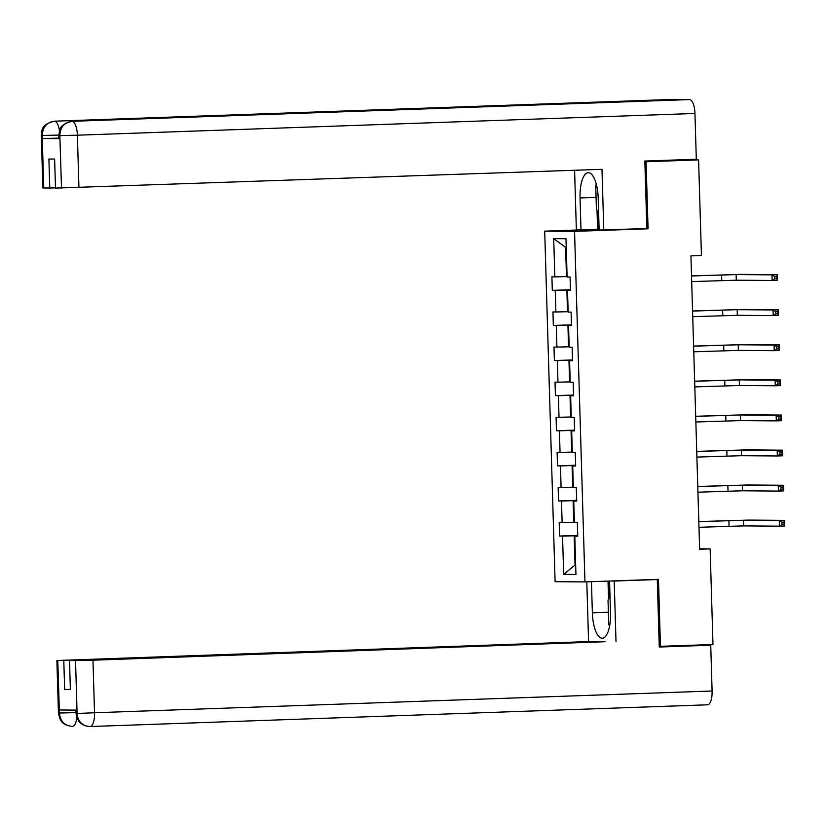 <?xml version="1.0" encoding="UTF-8"?>
<svg xmlns="http://www.w3.org/2000/svg" width="826" height="826" viewBox="0 0 826 826"><rect width="100%" height="100%" fill="white"/><g stroke="black" fill="none" stroke-linecap="round" stroke-linejoin="round"><path stroke-width="1.24" d="M544.695 231.146L555.103 581.68L584.953 581.907L574.545 231.373L544.695 231.146L580.389 229.886M577.735 535.981L574.803 536.167L577.746 536.188L577.343 522.693L574.4 522.672L573.76 501.072L576.703 501.093L576.3 487.598L573.358 487.567L572.717 465.967L575.66 465.998L575.257 452.493L572.315 452.472L571.675 430.873L574.617 430.893L574.215 417.398L571.272 417.378L570.632 395.778L573.574 395.799L573.182 382.304L570.229 382.273L569.589 360.673L572.532 360.704L572.139 347.199L569.186 347.178L568.546 325.578L571.499 325.599L571.096 312.104L568.154 312.083L567.514 290.484L570.456 290.504L570.054 276.999L567.111 276.978L565.975 238.735L553.709 238.642L565.603 247.366L566.471 276.617L567.101 276.596M574.803 536.167L575.939 574.421L563.673 574.318L562.537 536.074L559.594 536.053L577.725 535.413M553.709 238.642L554.845 276.886L551.902 276.865L552.305 290.36L555.248 290.38L555.888 311.98L552.945 311.96L553.348 325.465L556.29 325.485L556.93 347.085L553.988 347.054L554.391 360.559L557.333 360.58L557.973 382.18L555.031 382.159L555.423 395.654L558.376 395.675L559.016 417.275L556.063 417.254L556.466 430.759L559.408 430.78L560.059 452.38L557.106 452.349L557.509 465.854L560.451 465.874L561.091 487.474L558.149 487.454L558.552 500.948L561.494 500.979L562.134 522.569L559.192 522.548L559.594 536.053M641.616 228.74L648.069 228.792L646.077 161.741L698.59 159.893L701.429 255.513L690.928 255.884L699.632 549.269L710.133 548.898L699.622 548.815M574.39 522.28L573.771 522.3L573.13 500.701L576.693 500.577M576.693 500.886L573.76 501.072M562.134 522.569L573.771 522.3M561.494 500.979L573.13 500.701M573.347 487.185L572.728 487.206L572.088 465.606L575.65 465.482M575.66 465.792L572.717 465.967M561.091 487.474L572.728 487.206M560.451 465.874L572.088 465.606M572.304 452.08L571.685 452.111L571.045 430.511L574.607 430.377M574.617 430.687L571.675 430.873M560.059 452.38L571.685 452.111M559.408 430.78L571.045 430.511M571.262 416.985L570.642 417.006L570.002 395.406L573.564 395.282M573.574 395.592L570.632 395.778M559.016 417.275L570.642 417.006M558.376 395.675L570.002 395.406M570.219 381.891L569.599 381.911L568.959 360.312L572.521 360.188M572.532 360.497L569.589 360.673M557.973 382.18L569.599 381.911M557.333 360.58L568.959 360.312M569.176 346.786L568.556 346.806L567.916 325.217L571.478 325.083M571.489 325.392L568.546 325.578M556.93 347.085L568.556 346.806M556.29 325.485L567.916 325.217M568.133 311.691L567.514 311.712L566.873 290.112L570.436 289.988M570.446 290.298L567.514 290.484M555.888 311.98L567.514 311.712M555.248 290.38L566.873 290.112M554.845 276.886L566.471 276.617M646.077 161.741L644.869 161.731M698.59 159.893L681.667 159.759M659.251 646.355L712.972 644.517L710.133 548.898M660.459 646.366L658.467 579.325L584.953 581.907M648.069 228.792L574.545 231.373M566.233 247.366L565.603 247.366M575.66 565.025L575.041 565.046L575.66 565.056M577.725 535.682L574.163 535.806L575.041 565.046L563.673 574.318M562.537 536.074L574.163 535.806M552.305 290.36L570.425 289.72M553.348 325.465L571.468 324.825M554.391 360.559L572.511 359.919M555.423 395.654L573.554 395.014M556.466 430.759L574.597 430.119M557.509 465.854L575.639 465.214M558.552 500.948L576.682 500.308M570.126 279.312L570.343 286.839M691.682 281.604L736.296 280.2L772.155 280.479L771.99 274.862L777.245 274.676L741.387 274.397L691.517 275.884M691.517 275.977L736.131 274.583L771.99 274.862L774.664 276.504L774.726 278.744L776.832 278.672L776.76 276.421L774.664 276.504M776.76 276.421L777.245 274.676L777.411 280.303L772.155 280.479L774.726 278.744M777.411 280.303L776.832 278.672M598.643 212.994L596.434 209.587L595.711 185.303L596.32 184.281M609.629 625.84L608.752 624.466L608.029 600.182L610.032 596.806M563.477 104.024A13.846 4.956 88 0 1 563.508 104.024A13.846 4.956 88 0 1 563.549 104.024L689.576 99.585A13.846 4.956 88 0 1 694.945 113.461L696.308 159.242L644.848 161.06L646.851 228.554L599.149 230.031L598.2 198.085A25.327 9.065 -92 0 0 588.236 172.706A25.327 9.065 -92 0 0 580.048 197.941L580.998 229.896L576.362 229.855L574.586 170.29M603.785 230.072L601.978 169.32L55.497 188.091L54.63 159.067L48.91 159.026L49.767 188.049L42.859 187.956L41.3 135.423L42.198 135.464L43.757 187.998M599.129 229.308L580.998 229.896M671.92 99.45A13.846 4.956 88 0 1 671.992 99.45A13.846 4.956 88 0 1 672.075 99.45L546.038 103.88A13.846 4.956 88 0 1 547.566 104.582M689.576 99.585L672.075 99.45M61.506 188.142L59.844 135.278C60.308 127.039 64.366 122.403 72.017 121.319L563.549 104.024L546.038 103.88L54.516 121.185C46.865 122.248 42.797 126.894 42.312 135.134L42.198 135.464M58.925 138.138L42.487 138.51L59.833 138.644L58.935 138.603L58.842 135.557L59.74 135.609L59.833 138.644M49.767 188.049L55.487 187.843M597.59 229.308L597.033 210.516M598.385 212.602L598.881 229.318M608.39 612.262L592.366 612.82A25.327 9.065 -92 0 0 602.33 638.209A25.327 9.065 -92 0 0 610.517 612.964L609.567 581.039M592.366 612.82L591.437 581.68M586.801 581.845L588.577 641.585L599.428 641.668L57.779 660.48L59.431 713.334L59.451 709.978L76.797 710.112L76.973 713.468M70.375 689.349L64.655 689.545L70.375 689.596L69.518 660.573L605.159 641.719L92.966 660.211L94.525 712.745L712.095 691.011L710.732 645.22L659.272 647.037L657.269 579.542L614.203 581.05L616.01 641.802M610.177 581.019L614.203 581.05M653.242 579.501L657.269 579.542M588.577 641.585L57.779 660.48M712.095 691.011A13.846 4.956 88 0 1 707.614 704.805A13.846 4.956 88 0 1 707.541 704.805L90.127 726.539M696.235 645.106L710.732 645.22M69.518 660.573L92.966 660.211M64.655 689.545L63.788 660.521M608.576 599.263L608.029 581.101M609.32 581.05L609.805 597.198M76.983 712.611L59.544 713.014M76.808 717.484A13.846 4.956 88 0 1 72.512 726.405A13.846 4.956 88 0 1 72.471 726.405L71.965 726.415C61.547 724.701 61.682 721.098 59.782 718.61L58.44 712.972L59.338 713.014M72.234 726.415L72.471 726.405C64.81 725.868 60.463 721.521 59.431 713.365M707.614 704.805L90.055 726.539A13.846 4.956 88 0 0 94.525 712.745L76.973 713.488C77.995 721.676 82.332 726.023 89.982 726.539L89.208 726.55C81.227 725.548 78.966 721.274 79.193 721.666L77.314 718.703L75.992 713.106L76.88 713.148M571.158 314.407L571.385 321.933M692.725 316.699L737.339 315.305L773.198 315.584L773.033 309.957L778.278 309.771L742.429 309.492L692.56 310.989M692.56 311.072L737.174 309.678L773.033 309.957L775.707 311.598L775.769 313.849L777.875 313.777L777.803 311.526L775.707 311.598M777.803 311.526L778.278 309.771L778.453 315.398L773.198 315.584L775.769 313.849M778.453 315.398L777.875 313.777M572.201 349.512L572.428 357.028M693.768 351.793L738.382 350.4L774.241 350.678L774.076 345.051L779.321 344.865L743.462 344.587L693.603 346.084M693.603 346.177L738.217 344.772L774.076 345.051L776.75 346.693L776.812 348.944L778.918 348.871L778.846 346.621L776.75 346.693M778.846 346.621L779.321 344.865L779.496 350.492L774.241 350.678L776.812 348.944M779.496 350.492L778.918 348.871M573.244 384.606L573.471 392.133M694.811 386.898L739.425 385.494L775.284 385.773L775.118 380.156L780.363 379.97L744.505 379.692L694.645 381.189M694.645 381.271L739.26 379.877L775.118 380.156L777.793 381.798L777.855 384.038L779.961 383.966L779.889 381.715L777.793 381.798M779.889 381.715L780.363 379.97L780.529 385.597L775.284 385.773L777.855 384.038M780.529 385.597L779.961 383.966M574.287 419.701L574.514 427.228M695.853 421.993L740.468 420.599L776.326 420.878L776.161 415.251L781.406 415.065L745.548 414.786L695.688 416.283M695.688 416.366L740.303 414.972L776.161 415.251L778.835 416.893L778.897 419.143L780.993 419.071L780.931 416.82L778.835 416.893M780.931 416.82L781.406 415.065L781.572 420.692L776.326 420.878L778.897 419.143M781.572 420.692L780.993 419.071M575.33 454.806L575.557 462.323M696.896 457.088L741.511 455.694L777.369 455.973L777.194 450.346L782.449 450.17L746.59 449.881L696.721 451.378M696.731 451.471L741.345 450.067L777.194 450.346L779.868 451.987L779.94 454.238L782.036 454.166L781.974 451.915L779.868 451.987M781.974 451.915L782.449 450.17L782.614 455.787L777.369 455.973L779.94 454.238M782.614 455.787L782.036 454.166M576.372 489.901L576.589 497.428M697.939 492.193L742.553 490.789L778.412 491.078L778.237 485.451L783.492 485.265L747.633 484.986L697.763 486.483M697.774 486.566L742.378 485.172L778.237 485.451L780.911 487.092L780.983 489.343L783.079 489.26L783.017 487.01L780.911 487.092M783.017 487.01L783.492 485.265L783.657 490.892L778.412 491.078L780.983 489.343M783.657 490.892L783.079 489.26M577.415 524.995L577.632 532.522M698.982 527.287L743.586 525.894L779.445 526.172L779.279 520.545L784.535 520.359L748.676 520.081L698.806 521.578M698.817 521.66L743.421 520.266L779.279 520.545L781.954 522.187L782.026 524.438L784.122 524.365L784.06 522.115L781.954 522.187M784.06 522.115L784.535 520.359L784.7 525.986L779.445 526.172L782.026 524.438M784.7 525.986L784.122 524.365M721.594 274.913L721.759 280.541M736.131 274.583L736.296 280.2M42.487 138.51L42.312 135.144M694.945 113.461L77.386 135.196L78.945 187.739M596.073 197.383L580.048 197.941M54.32 121.195A13.846 4.956 88 0 1 54.433 121.185A13.846 4.956 88 0 1 54.516 121.185A13.846 4.956 88 0 1 59.482 130.88M72.017 121.319A13.846 4.956 88 0 1 77.386 135.196L59.947 135.609M59.844 135.061L42.394 135.464M77.086 713.148L75.527 660.614M89.476 726.55L90.055 726.539A13.846 4.956 88 0 1 89.982 726.55M722.636 310.018L722.802 315.635M737.174 309.678L737.339 315.305M723.679 345.113L723.844 350.74M738.217 344.772L738.382 350.4M724.722 380.208L724.887 385.835M739.26 379.877L739.425 385.494M725.765 415.313L725.93 420.93M740.303 414.972L740.468 420.599M726.808 450.407L726.973 456.035M741.345 450.067L741.511 455.694M727.851 485.502L728.016 491.129M742.378 485.172L742.553 490.789M728.883 520.607L729.059 526.234M743.421 520.266L743.586 525.894M671.992 99.45L54.433 121.185C39.018 125.067 42.601 132.026 41.3 135.423M58.842 135.557C60.153 132.16 56.56 125.201 71.976 121.329M56.88 660.439L58.44 712.972M75.992 713.106L75.899 710.102"/></g></svg>
